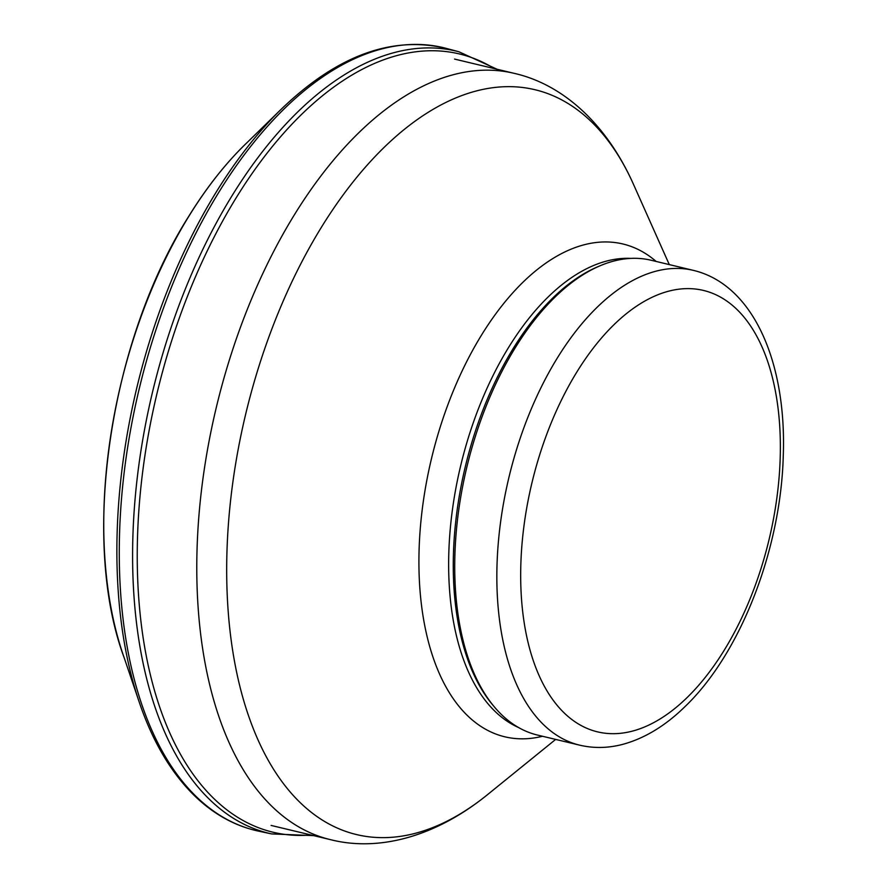 <?xml version="1.0" encoding="UTF-8"?>
<svg xmlns="http://www.w3.org/2000/svg" width="888" height="888" viewBox="0 0 888 888"><rect width="100%" height="100%" fill="white"/><g stroke="black" fill="none" stroke-linecap="round" stroke-linejoin="round"><path stroke-width="1.33" d="M579.709 745.165L537.54 735.075A244.111 131.113 -76.5 0 1 494.649 707.237A244.111 131.113 -76.5 0 1 498.301 378.643A244.111 131.113 -76.5 0 1 600.332 265.667A244.111 131.113 -76.5 0 1 651.193 260.262L693.35 270.363C753.745 284.737 786.757 363.225 783.26 456.01C780.818 549.572 740.492 653.723 684.892 706.715C665.256 725.929 644.466 738.483 622.544 744.41C607.98 748.196 593.706 748.451 579.709 745.165A244.111 131.113 -76.5 0 1 540.459 388.733A244.111 131.113 -76.5 0 1 693.35 270.363M494.649 707.237L492.918 705.183A242.402 130.192 -76.5 0 1 496.536 378.899A242.402 130.192 -76.5 0 1 597.857 266.722L600.332 265.667M494.394 68.609A400.155 214.929 103.5 0 0 219.358 227.073A400.155 214.929 103.5 0 0 215.773 800.388A400.155 214.929 103.5 0 0 310.966 834.975M247.785 141.891A344.433 184.993 103.5 0 0 188.789 216.383A344.433 184.993 103.5 0 0 124.265 657.986C80.186 540.481 109.413 341.58 188.667 216.45C206.782 187.057 226.484 162.204 247.796 141.891L278.421 111.966C335.087 56.277 391.12 35.109 446.509 48.452A402.508 216.195 103.5 0 0 205.084 215.895A402.508 216.195 103.5 0 0 195.138 795.493A402.508 216.195 103.5 0 0 259.141 831.268L271.65 833.921L313.664 835.619M279.454 110.945A400.699 215.218 103.5 0 0 278.41 111.966A400.699 215.218 103.5 0 0 202.986 214.718A400.699 215.218 103.5 0 0 138.029 698.523L124.265 657.986M446.509 48.452L458.863 51.748A402.164 216.006 103.5 0 0 215.773 223.965A402.164 216.006 103.5 0 0 210.889 800.743A402.164 216.006 103.5 0 0 271.65 833.921M561.249 400.455A226.984 121.911 -76.5 0 1 776.8 399.245A226.984 121.911 -76.5 0 1 613.686 733.688A226.984 121.911 -76.5 0 1 561.249 400.455M518.537 727.516A242.402 130.192 -76.5 0 1 491.941 377.8A242.402 130.192 -76.5 0 1 630.813 258.397M542.513 736.263A253.402 136.097 -76.5 0 1 425.641 630.047A253.402 136.097 -76.5 0 1 464.113 366.811A253.402 136.097 -76.5 0 1 656.165 261.461M555.655 739.415L487.401 794.738A383.006 205.716 -76.5 0 1 250.982 722.599A383.006 205.716 -76.5 0 1 295.016 275.347A383.006 205.716 -76.5 0 1 633.499 184.371C605.971 122.644 561.871 84.027 513.963 73.293L454.545 59.074M487.401 794.738C434.92 837.317 378.11 851.781 330.525 839.66A394.006 211.622 -76.5 0 1 267.188 264.358A394.006 211.622 -76.5 0 1 513.963 73.293M138.029 698.523C151.16 738.627 169.43 770.473 192.84 794.072C212.454 813.652 234.554 826.051 259.141 831.268M458.863 51.748L497.091 69.253M669.297 264.602L633.499 184.371M330.525 839.66L271.118 825.429"/></g></svg>

